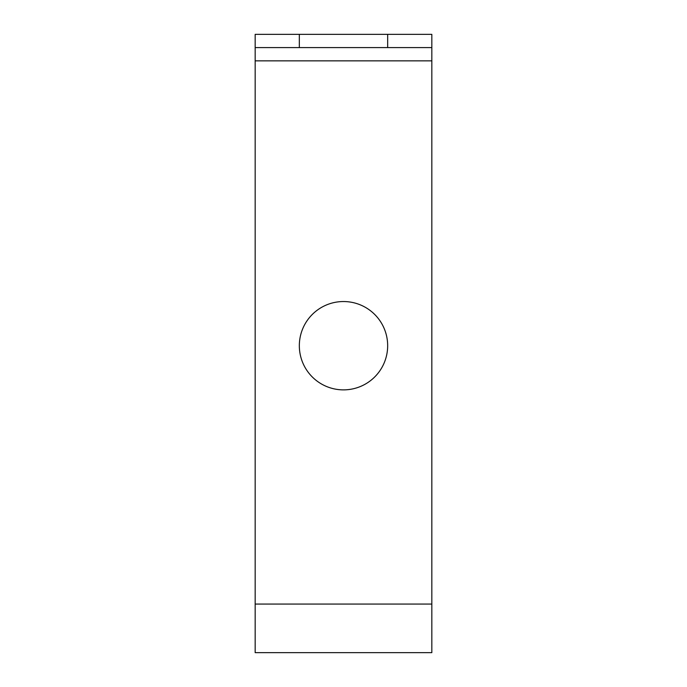 <?xml version="1.0" encoding="UTF-8"?>
<svg xmlns="http://www.w3.org/2000/svg" width="687" height="687" viewBox="0 0 687 687"><rect width="100%" height="100%" fill="white"/><g stroke="black" fill="none" stroke-linecap="round" stroke-linejoin="round"><path stroke-width="1.03" d="M431.831 47.601L387.666 47.601L387.666 34.35L431.831 34.35L431.831 652.65L255.169 652.65L255.169 34.35L299.334 34.35L299.334 47.601L255.169 47.601M387.666 34.35L299.334 34.35M387.666 47.601L299.334 47.601M343.5 389.873A44.166 44.166 0 0 0 387.666 345.707A44.166 44.166 0 0 0 343.5 301.541A44.166 44.166 0 0 0 299.334 345.707A44.166 44.166 0 0 0 343.5 389.873M431.831 60.851L255.169 60.851M431.831 604.071L255.169 604.071"/></g></svg>
